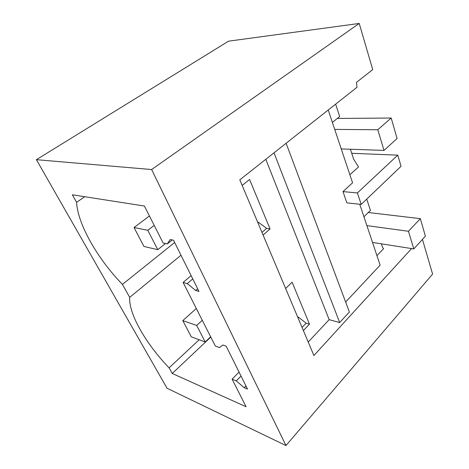 <?xml version="1.0" encoding="UTF-8"?>
<svg xmlns="http://www.w3.org/2000/svg" width="469" height="469" viewBox="0 0 469 469"><rect width="100%" height="100%" fill="white"/><g stroke="black" fill="none" stroke-linecap="round" stroke-linejoin="round"><path stroke-width="0.7" d="M411.606 248.576L313.908 355.52L239.806 179.838L356.985 87.298L356.504 82.339L372.738 69.635L359.213 23.45L151.628 169.543L36.394 159.683L167.04 388.244L285.967 445.55L151.628 169.543M381.385 243.827L382.569 247.433L383.607 248.664L376.947 255.664M359.746 204.25L380.125 265.167L345.641 302.036M286.113 143.268L349.376 312.008L339.691 322.549L329.162 319.647L308.221 342.042M285.967 445.55L432.606 274.095L422.446 239.413M36.394 159.683L228.532 41.178L359.213 23.45M397.776 155.145L357.384 192.941L361.206 204.408L401.042 166.296L397.776 155.145L351.727 153.299M361.206 204.408L346.861 202.854L342.986 191.598L352.577 182.81L328.224 110.01M339.691 322.549L274.019 152.818M329.162 319.647L265.806 159.308M285.627 288.476L292.105 282.186L309.476 324.149L303.373 330.545M242.156 185.413L249.584 179.486L270.056 228.931L263.091 235.051M180.981 255.224L129.696 297.369L122.444 284.396L174.661 242.514M84.772 196.728L76.57 202.338C77.79 224.545 98.062 259.468 122.444 284.396M76.57 202.338L72.349 194.787L144.399 206.038L163.13 243.012L167.269 243.921L172.246 239.952M129.696 297.369C128.524 313.808 146.099 344.094 169.098 367.843L172.246 373.476L246.09 406.758L232.114 379.169L236.253 380.892L244.226 387.699L247.503 389.082L226.199 346.21L222.904 345.008L219.474 347.576L215.324 346.028L183.115 282.455L187.266 283.622L195.679 290.487L198.979 291.442L173.524 240.222L170.229 239.53L167.269 243.921M363.938 216.778L370.44 210.423L366.74 199.114M357.384 192.941L342.986 191.598M244.226 387.699L245.932 385.917M302.059 327.432L306.14 323.182L309.476 324.149M297.639 316.956L298.46 317.185L306.14 323.182M232.114 379.169L239.067 372.099M183.115 282.455L191.118 275.62M236.253 380.892L241.013 376.015M297.956 317.701L298.46 317.185M172.246 373.476L210.798 337.088M169.098 367.843L199.173 339.738M332.374 122.421L339.673 116.505L335.628 104.165M349.88 174.744L358.515 166.964L353.655 159.19L350.396 149.242M195.679 290.487L197.648 288.763M261.995 232.448L266.644 228.38L270.056 228.931M257.698 222.253L258.53 222.382L266.644 228.38M187.266 283.622L192.747 278.908M257.956 222.875L258.53 222.382M202.297 320.315L196.693 325.451L182.793 320.608L191.276 336.806L205.182 341.971L196.693 325.451M210.651 336.806L205.182 341.971M196.306 308.496L182.793 320.608M372.521 242.432L413.799 248.922L425.395 236.177L420.324 218.654L368.306 212.51M366.899 225.624L408.464 231.27L413.799 248.922M408.464 231.27L420.324 218.654M154.201 225.384L147.794 230.297L134.028 227.529L143.948 246.46L157.754 249.678L147.794 230.297M165.487 243.528L157.754 249.678M149.423 215.957L134.028 227.529M341.244 148.925L384.017 150.402L397.102 138.49L391.181 118.036L337.275 118.446M334.714 129.409L377.774 129.743L384.017 150.402M377.774 129.743L391.181 118.036"/></g></svg>
